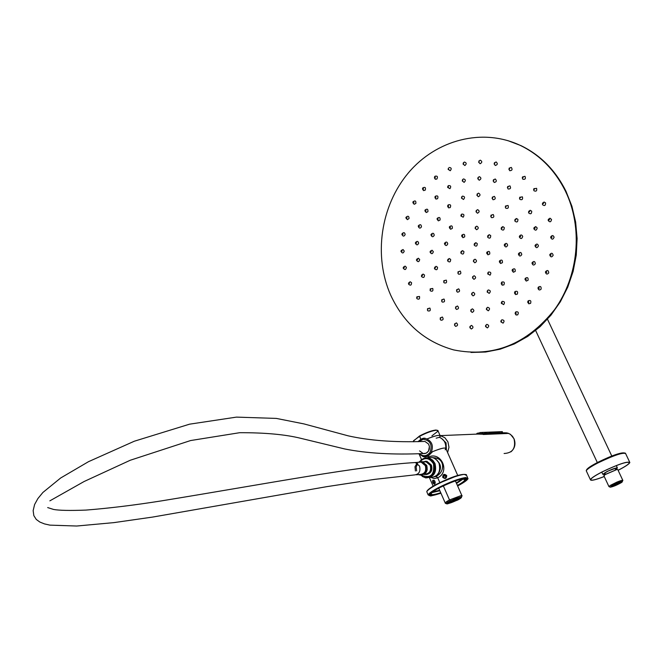 <?xml version="1.0" encoding="UTF-8"?>
<svg xmlns="http://www.w3.org/2000/svg" width="663" height="663" viewBox="0 0 663 663"><rect width="100%" height="100%" fill="white"/><g stroke="black" fill="none" stroke-linecap="round" stroke-linejoin="round"><path stroke-width="0.99" d="M413.613 440.671L419.546 436.353C426.483 432.757 432.143 430.71 436.536 430.221L438.11 431.099L436.536 430.221C432.143 430.71 426.483 432.757 419.546 436.353L420.814 439.246L419.571 435.956C426.284 432.467 431.762 430.494 436.014 430.014M439.635 437.232L440.365 436.204C439.992 434.555 435.591 435.45 427.146 438.898C437.29 434.878 441.45 434.323 439.635 437.232L436.163 438.177L439.635 437.232M440.058 435.5L438.11 431.099L431.911 435.848M413.422 441.052L413.753 441.807L413.422 441.052L419.571 435.956M445.188 449.812C447.036 446.953 442.843 447.575 432.599 451.669L428.19 456.061L428.596 456.998C441.334 451.279 450.409 471.832 437.713 477.774L439.826 482.598L437.713 477.774L434.381 478.611L431.538 477.667L434.373 478.611L437.713 477.774C450.442 472.064 441.168 451.089 428.596 456.998L428.837 457.752L428.596 456.998L427.552 457.702L428.596 456.998L428.19 456.061L432.599 451.669C441.127 448.163 445.577 447.202 445.942 448.801L457.719 475.437M446.729 475.586C446.522 478.694 445.171 479.266 442.693 477.294C442.909 474.111 444.251 473.548 446.729 475.586L446.323 475.81C446.323 478.122 445.304 478.686 443.265 477.493L443.083 477.178C443.133 474.824 444.152 474.269 446.149 475.504L446.323 475.81C446.158 478.33 445.08 478.785 443.083 477.178C443.257 474.642 444.334 474.186 446.323 475.81L446.729 475.586C446.514 478.694 445.171 479.258 442.693 477.294L442.693 477.294C442.909 474.12 444.251 473.548 446.729 475.586M433.42 457.851L434.257 457.793C445.263 458.605 444.898 472.155 436.213 476.241L435.815 476.274C442.586 469.396 441.948 463.313 433.892 458.025C441.948 463.313 442.586 469.396 435.815 476.274L437.713 477.774L436.213 476.241L434.63 476.888L436.213 476.241C444.782 472.454 445.304 458.539 434.257 457.793L432.823 457.669M434.961 481.404L434.364 480.534C432.674 479.689 432.193 480.484 432.922 482.921L434.895 483.659L435.226 482.937L434.489 483.808L433.163 482.067L433.254 480.716L434.29 480.551L434.829 481.131L433.817 480.385L432.922 482.921L434.737 484.156L434.961 481.404C433.005 479.39 432.326 479.896 432.922 482.921C434.572 485.034 435.251 484.529 434.961 481.404M434.58 482.316L433.37 482.697L434.58 482.316M428.19 456.061L423.632 456.757L422.522 456.285L428.19 456.061M438.981 458.092L436.552 458.34M450.823 500.814L448.113 502.463C446.961 504.236 450.02 503.441 457.279 500.093L460.719 497.631L457.279 500.093L456.915 499.711L457.279 500.093C447.674 504.236 445.519 504.477 450.823 500.814C456.393 498.137 459.691 497.076 460.719 497.631L460.478 497.399C458.547 497.457 455.332 498.593 450.823 500.814M447.691 502.827C449.158 503.035 452.232 501.99 456.915 499.711L460.139 497.383M446.647 503.805L445.47 503.358C444.616 503.002 445.959 501.866 449.514 499.943L450.409 500.863C447.268 502.554 446.066 503.565 446.829 503.88L457.694 500.043L447.517 503.872C445.685 503.93 446.647 502.919 450.409 500.863L460.644 497.01L461.539 497.142L461.332 497.673L457.694 500.043C461.448 497.996 462.434 496.985 460.644 497.01L450.409 500.863L449.514 499.943L443.323 485.838L449.514 499.943L461.067 495.601L462.078 496.023M457.735 499.032L448.246 502.919L457.735 499.032L457.304 498.054L457.727 499.272L459.832 497.855L457.735 499.032M446.249 503.35L445.205 502.927L449.514 499.943L461.067 495.601L462.111 495.841L461.199 497.001M604.2 474.401L602.816 474.31L607.159 471.434L616.805 467.746L617.402 467.97L616.333 468.973M603.347 474.086L607.374 471.41C612.902 468.774 616.068 467.705 616.872 468.202C614.924 467.962 610.88 469.528 604.731 472.893L603.347 474.086L605.435 473.946L604.126 474.343L605.211 474.26L604.208 475.238M615.455 469.412L616.872 468.202M622.814 480.335L617.783 469.628L617.004 469.437L605.278 474.459L603.935 475.86M622.889 480.493C622.731 480.004 620.725 480.542 616.863 482.125L610.383 485.366L608.932 486.567L610.134 487.139M617.129 483.078C621.314 481.396 622.988 481.048 622.151 482.018L621.165 482.714C616.557 485.275 612.927 486.758 610.267 487.189L611.385 485.954L617.129 483.078M621.173 481.868L611.079 486.468L611.41 486.783C616.325 485.283 619.714 483.659 621.571 481.902L621.173 481.868M611.601 486.037L620.659 481.968M618.107 470.316C625.275 466.628 629.187 464.025 629.85 462.517C627.496 461.083 618.231 464.216 602.07 471.923C594.943 475.611 591.048 478.189 590.393 479.672C590.584 481.065 595.208 480.029 604.258 476.548M618.09 470.274C625.068 466.669 628.88 464.133 629.519 462.666C627.198 461.249 618.098 464.332 602.211 471.915C595.2 475.537 591.371 478.073 590.725 479.531C590.907 480.899 595.407 479.888 604.242 476.506M434.663 480.899L434.746 482.167L435.16 482.034M434.746 482.167L435.235 482.689M435.185 483.128L434.414 480.65M444.55 478.006L445.718 477.509L445.859 476.258L444.832 475.504L443.663 476.001L443.522 477.244L444.55 478.006M443.157 477.319L444.036 475.263L444.881 475.147L446.066 475.877L446.158 477.501M445.818 476.647L444.807 475.901L443.646 476.39L443.547 477.261M457.636 485.954L457.76 485.888C463.827 482.656 467.258 480.227 468.053 478.595L465.666 477.542C458.705 478.636 449.539 482.051 438.185 487.786C432.342 490.918 428.986 493.289 428.116 494.888L430.668 496.015L440.97 493.247M457.586 485.846C463.371 482.755 466.653 480.418 467.407 478.86C465.111 476.631 455.473 479.589 438.508 487.753C432.848 490.786 429.599 493.081 428.762 494.631C428.389 496.521 432.442 496.023 440.92 493.139M457.395 485.424C461.838 482.971 464.34 481.131 464.92 479.888C462.915 477.94 454.528 480.526 439.751 487.636C434.812 490.28 431.978 492.277 431.24 493.637C430.884 495.195 434.041 494.888 440.729 492.717M440.796 492.858C433.61 495.228 430.154 495.617 430.42 494.01C431.124 492.592 434.099 490.487 439.345 487.67C454.967 480.169 463.752 477.484 465.708 479.606C465.012 480.957 462.26 482.946 457.462 485.565M474.36 243.686L475.819 242.675L477.252 243.603C477.219 246.205 476.249 246.785 474.343 245.335L474.178 244.738M475.28 243.934L474.12 244.63L474.832 243.578L475.28 243.934M474.41 244.456L474.99 244.108L474.41 244.456M390.664 295.11C373.327 256.009 380.579 205.845 408.449 172.803C436.254 139.769 482.556 127.536 520.331 145.429C539.939 154.96 554.972 170.2 565.423 191.151C583.167 227.682 578.758 275.999 554.583 309.613C526.737 344.379 493.115 357.821 453.724 349.923C424.9 341.859 403.883 323.585 390.664 295.11M487.603 236.691L487.777 237.346C489.7 238.796 490.678 238.208 490.711 235.597L489.261 234.669L487.794 235.696M501.129 228.561L502.305 227.857L501.866 227.492L501.311 229.29C503.25 230.741 504.236 230.152 504.27 227.533L502.803 226.605L501.327 227.641M528.535 212.143L528.709 212.997C530.682 214.439 531.685 213.842 531.718 211.207L530.209 210.279L528.709 211.356M514.96 219.528L516.452 218.475L517.936 219.403C517.911 222.03 516.916 222.627 514.96 221.177L514.778 220.398L515.549 219.354L515.98 219.718L514.795 220.423M542.4 203.814L542.574 204.743C544.572 206.193 545.574 205.596 545.608 202.944L544.083 202.016L542.566 203.127M475.056 228.196L476.581 229.746C478.736 228.586 478.802 227.392 476.772 226.158L475.263 227.136M461.738 236.235L462.973 237.702L464.688 236.873C464.929 234.288 464.034 233.674 461.995 235.025L461.937 235.125M460.86 252.711L461.017 253.266C462.907 254.708 463.868 254.136 463.909 251.542L462.484 250.614L461.042 251.617M473.299 261.288L474.824 262.797C476.97 261.653 477.037 260.46 475.015 259.2L473.465 260.244M486.725 253.307L487.968 254.832L489.733 254.004C489.974 251.401 489.062 250.771 486.99 252.131L486.891 252.313M490.703 216.254L491.44 217.621C493.811 217.771 494.407 216.743 493.247 214.522L490.918 215.26M475.935 211.663L477.459 213.237C479.614 212.061 479.68 210.867 477.65 209.649L476.158 210.594M460.835 215.914L463.164 217.215C464.531 215.052 464.05 214.016 461.713 214.099M449.398 227.799L450.625 229.249L452.323 228.412C452.564 225.834 451.677 225.229 449.655 226.58L449.613 226.647M444.591 244.125C445.735 246.072 446.787 245.973 447.765 243.827C447.227 241.813 446.24 241.531 444.79 242.965M447.649 260.625L447.798 261.123C449.671 262.573 450.625 262.001 450.666 259.424L449.257 258.495L447.823 259.482M457.801 272.974L458.506 274.151C460.826 274.341 461.415 273.322 460.279 271.101L457.951 271.871M472.429 277.847L473.937 279.33C476.092 278.203 476.158 277.001 474.128 275.733L472.57 276.803M487.661 273.852L490.032 275.17C491.424 273.007 490.935 271.954 488.556 271.996L487.802 272.874M499.38 261.951L500.623 263.501L502.413 262.681C502.653 260.062 501.734 259.432 499.645 260.791L499.529 261.023M504.328 245.343C505.438 247.49 506.54 247.44 507.643 245.202C507.029 243.097 505.977 242.84 504.493 244.432M505.471 206.027L508.057 205.464C508.844 207.892 508.09 208.812 505.778 208.215L505.264 206.964M492.286 197.201L494.349 196.364C495.849 198.295 495.418 199.422 493.048 199.737L492.054 198.212M477.062 194.06L478.529 193.14C480.559 194.358 480.493 195.552 478.338 196.729L476.813 195.137M461.655 196.911L462.55 196.115C464.838 196.463 465.144 197.591 463.47 199.48L461.398 198.03M447.898 205.323L448.296 204.834C450.575 204.295 451.213 205.215 450.194 207.577L448.602 207.867L447.658 206.483M437.389 218.243L437.414 218.21C439.42 216.851 440.307 217.456 440.066 220.025L438.384 220.854L437.166 219.428M431.331 234.13C432.956 232.705 433.917 233.103 434.224 235.324C433.121 237.172 432.085 237.18 431.124 235.324M430.395 251.136L432.085 250.216L433.345 251.691C432.583 254.086 431.538 254.294 430.212 252.33M434.704 267.288L436.121 266.311L437.522 267.239C437.489 269.808 436.536 270.371 434.679 268.929L434.538 268.465M443.779 280.706L446.298 280.134C447.061 282.554 446.323 283.441 444.102 282.794L443.63 281.85L444.517 280.797L443.638 281.858M456.592 289.781L458.688 288.844C460.163 290.817 459.732 291.927 457.404 292.168L456.459 290.883M471.666 293.377L473.249 292.284C475.272 293.56 475.214 294.762 473.059 295.88L471.55 294.422M487.222 290.991L488.258 289.946C490.595 290.369 490.91 291.521 489.203 293.386L487.106 291.96M501.336 282.828L501.874 282.057C504.245 281.568 504.908 282.513 503.855 284.908L502.206 285.165L501.22 283.723M512.267 269.816L512.408 269.518C514.513 268.167 515.441 268.797 515.201 271.432L513.377 272.244L512.143 270.653M518.607 253.556C520.281 251.849 521.333 252.189 521.764 254.584C520.488 256.548 519.386 256.473 518.466 254.36M519.543 236.061C520.853 234.495 521.914 234.644 522.717 236.484C521.864 238.987 520.753 239.177 519.394 237.056L519.378 236.882M533.607 189.552L533.98 190.762C536.21 191.706 537.088 190.894 536.607 188.333L533.806 188.764M522.245 177.825L522.858 179.25C525.229 179.648 525.933 178.67 524.98 176.317L522.485 176.946M508.861 169.131L509.756 170.714C512.159 170.557 512.665 169.455 511.281 167.407L509.126 168.17M494.076 163.836L495.286 165.485C497.615 164.78 497.905 163.612 496.156 161.954L494.358 162.808M478.57 162.112L480.103 163.753C482.25 162.551 482.316 161.358 480.294 160.164L478.86 161.026M463.023 163.985L464.871 165.543C466.76 163.894 466.595 162.733 464.39 162.054L463.313 162.849M448.097 169.338L450.252 170.731C451.801 168.717 451.428 167.64 449.133 167.482M434.431 177.883L435.309 179.25L436.859 179.051C438.011 176.764 437.439 175.811 435.152 176.184L434.713 176.681M422.571 189.228L423.607 190.621L425.24 190.115C425.944 187.654 425.207 186.858 423.027 187.745L422.845 188.01M412.991 202.886L414.193 204.287L415.85 203.45C416.091 200.922 415.229 200.317 413.248 201.651M406.071 218.268L407.438 219.668L409.063 218.475C408.972 216.138 408.052 215.657 406.303 217.025M402.076 234.752C403.104 236.575 404.132 236.517 405.143 234.578C404.761 232.481 403.817 232.125 402.292 233.5M401.165 251.65C402.408 253.531 403.435 253.349 404.239 251.095L403.071 249.528L401.355 250.399M403.369 268.283L403.386 268.349C404.894 270.189 405.897 269.858 406.402 267.355L405.101 266.103L403.543 267.04M408.623 283.971L408.748 284.352C410.579 285.794 411.508 285.239 411.549 282.687L410.173 281.758L408.773 282.736M416.72 298.043L417.019 298.731C419.099 299.717 419.919 298.955 419.48 296.46L416.845 296.833M427.353 309.919L428.157 308.801L427.353 309.919L427.884 310.864C430.13 311.345 430.801 310.417 429.897 308.071L427.461 308.734M440.099 319.069L440.92 320.221C443.232 320.179 443.721 319.11 442.387 317.022L440.199 317.925M454.445 325.061L455.589 326.37C457.876 325.79 458.158 324.63 456.451 322.898L454.536 323.958M469.794 327.588L471.294 328.997C473.448 327.895 473.506 326.693 471.484 325.392L469.876 326.552M485.49 326.494L487.355 327.928C489.277 326.353 489.112 325.16 486.857 324.356L485.565 325.533M500.83 321.77L503.06 323.163C504.659 321.174 504.27 320.047 501.883 319.781L500.905 320.892M515.126 313.574L516.071 315L517.695 314.859C518.897 312.546 518.292 311.535 515.88 311.825L515.201 312.795M527.707 302.237L528.792 303.811L530.582 303.356C531.328 300.82 530.533 299.966 528.204 300.811L527.789 301.557M537.991 288.256C538.596 290.187 539.632 290.485 541.099 289.151C541.348 286.499 540.403 285.852 538.265 287.212L538.331 288.703L539.21 288.438L538.754 287.319L538.074 287.659M545.458 272.269C546.196 274.416 547.298 274.623 548.749 272.883C548.483 270.247 547.431 269.833 545.574 271.648L545.541 271.755M549.768 255.015C550.671 257.352 551.798 257.443 553.157 255.296C552.544 252.91 551.442 252.653 549.851 254.526M550.688 237.313L550.688 237.536C551.931 239.782 553.066 239.674 554.094 237.213C553.265 235.191 552.171 235.05 550.796 236.79M548.193 219.983L548.243 220.58C549.9 222.47 550.994 222.105 551.533 219.494L550.017 218.202L548.326 219.387M519.477 198.187L519.9 199.397C522.162 200.209 522.999 199.364 522.403 196.845L519.693 197.317M507.377 187.53L508.123 188.996C510.51 189.121 511.123 188.085 509.946 185.864L507.618 186.585M493.106 180.875L494.233 182.474C496.587 181.919 496.927 180.759 495.269 178.993L493.371 179.855M477.691 178.62L479.225 180.237C481.371 179.043 481.437 177.85 479.415 176.648L477.957 177.535M462.186 180.858L464.117 182.375C465.932 180.634 465.716 179.482 463.47 178.927L462.459 179.731M447.624 187.389L449.928 188.682C451.296 186.518 450.815 185.491 448.503 185.59L447.898 186.22M434.969 197.715L435.981 199.107L437.597 198.685C438.425 196.248 437.721 195.411 435.5 196.165L435.235 196.521M425.024 211.124L426.234 212.541L427.908 211.704C428.149 209.152 427.27 208.547 425.273 209.898L425.273 209.914M418.419 226.721C419.298 228.511 420.317 228.553 421.461 226.854C421.278 224.55 420.342 224.102 418.643 225.503M415.552 243.503C416.687 245.385 417.723 245.269 418.66 243.155C418.146 241.183 417.176 240.884 415.751 242.277M416.604 260.377L416.613 260.385C418.038 262.316 419.066 262.042 419.687 259.556L418.394 258.222L416.787 259.158M421.527 276.247L421.66 276.67C423.508 278.112 424.444 277.557 424.486 274.996L423.102 274.068L421.685 275.046M430.022 290.087L430.386 290.875C432.525 291.737 433.32 290.933 432.757 288.455L430.163 288.902M441.558 300.961L442.238 302.055C444.541 302.27 445.13 301.259 444.003 299.03L441.682 299.817M455.415 308.113L456.475 309.422C458.788 308.966 459.127 307.823 457.495 305.999L455.522 307.01M470.672 311.005L472.172 312.43C474.327 311.32 474.393 310.127 472.371 308.834L470.771 309.961M486.327 309.372L488.275 310.814C490.123 309.124 489.907 307.947 487.612 307.284L486.418 308.403M501.286 303.264L503.673 304.607C505.082 302.444 504.584 301.367 502.189 301.392L501.385 302.386M514.496 293.054L515.549 294.563L517.281 294.19C518.143 291.703 517.397 290.808 515.052 291.521L514.596 292.259M525.005 279.43L526.248 281.071L528.096 280.25C528.345 277.615 527.408 276.977 525.278 278.327L525.113 278.7M532.041 263.327C532.853 265.44 533.955 265.581 535.331 263.766C534.983 261.205 533.922 260.832 532.149 262.647M535.066 245.915C536.118 248.211 537.245 248.211 538.439 245.907C537.759 243.744 536.682 243.52 535.19 245.235M533.864 228.437L533.897 228.843C535.439 230.832 536.541 230.533 537.204 227.956L535.737 226.58L534.013 227.716M470.97 352.459L485.606 352.028L500.167 349.186L514.322 343.94L527.731 336.406L540.063 326.718L551.028 315.091L560.343 301.789L567.777 287.112L573.122 271.424L576.263 255.089L577.108 238.506L575.641 222.088L571.912 206.226L566.003 191.3C555.553 170.358 540.536 155.125 520.936 145.611L507.825 140.606M487.57 236.625L488.739 235.929L488.3 235.564L487.57 236.625M528.568 212.226L529.77 211.514L529.331 211.157L528.568 212.226M542.45 203.964L543.66 203.243L543.237 202.886L542.45 203.964M475.545 228.462L475.727 227.036L475.545 228.462M462.774 236.119L462.368 235.042L461.697 235.382L461.929 236.393L462.774 236.119M461.929 251.882L461.473 251.517L460.777 252.57L461.929 251.882M473.854 260.111L473.78 261.554L473.854 260.111M486.725 252.512L486.965 253.539L487.819 253.266L487.404 252.172L486.725 252.512M490.902 216.469L491.623 215.226L491.001 216.528M476.424 211.928L476.498 210.494L476.424 211.928M461.622 216.055L461.481 214.729L461.042 214.812L461.017 216.072L461.622 216.055M450.409 227.658L450.011 226.589L449.34 226.92L449.564 227.931L450.409 227.658M445.685 243.619L445.18 242.898L444.409 243.586L444.757 244.249L445.685 243.619M448.677 259.763L448.229 259.407L447.533 260.451L448.677 259.763M458.63 271.863L457.992 273.123L458.63 271.863M472.976 276.67L472.893 278.104L472.976 276.67M487.91 272.791L487.91 274.084L488.498 274.068L487.91 272.791L488.324 272.717M499.396 261.189L499.645 262.216L500.507 261.943L500.076 260.849L499.396 261.189M504.253 244.962L504.593 245.625L505.579 244.987L505.057 244.257L504.253 244.962M505.397 207.154L506.308 206.052L505.397 207.154M492.352 198.477L492.874 197.126L492.352 198.477M477.302 195.411L477.385 193.969L477.302 195.411M462.086 198.229L461.581 198.187L461.721 196.878L462.086 198.229M448.503 206.524L447.815 206.607L447.749 205.422L448.279 205.273L448.503 206.524M438.144 219.262L437.307 219.536L437.083 218.533L437.754 218.202L438.144 219.262M432.168 234.917L431.257 235.431L430.933 234.652L431.688 234.089L432.168 234.917M431.265 251.675L430.353 252.429L430.005 251.89L430.751 251.086L431.265 251.675M435.533 267.587L434.696 268.581L434.398 268.266L435.077 267.222L435.533 267.587M457.188 289.714L456.658 291.04L457.188 289.714M472.089 293.228L472.015 294.67L472.089 293.228M487.454 290.85L487.827 292.226L487.355 292.192L487.454 290.85M501.402 282.769L501.908 282.62L502.189 283.913L501.493 283.996L501.402 282.769M512.184 269.932L512.864 269.601L513.295 270.703L512.424 270.968L512.184 269.932M518.425 253.904L519.212 253.332L519.734 254.194L518.756 254.7L518.425 253.904M519.336 236.683L520.148 235.854L520.662 236.459L519.668 237.213L519.336 236.683M533.723 189.775L534.776 188.806L533.723 189.775M522.444 178.098L523.289 176.93L522.56 178.181M509.151 169.438L509.764 168.112L509.043 169.363M494.474 164.134L494.813 162.725L494.474 164.134M479.067 162.385L479.142 160.952L479.067 162.385M463.619 164.209L463.429 162.816L463.18 164.142L463.619 164.209M448.801 169.479L448.354 168.178L448.238 169.455L448.801 169.479M435.218 177.924L435.044 176.656L434.538 176.781L434.555 177.982L435.218 177.924M423.433 189.154L423.151 187.994L422.555 188.209L422.679 189.311L423.433 189.154M413.911 202.679L413.538 201.635L412.875 201.966L413.09 202.961L413.911 202.679M407.032 217.928L406.593 217.008L405.872 217.472L406.162 218.334L407.032 217.928M403.063 234.254L402.574 233.475L401.836 234.089L402.168 234.81L403.063 234.254M402.151 251.012L401.645 250.374L400.908 251.128L401.256 251.708L402.151 251.012M404.339 267.504L403.842 267.007L403.129 267.902L403.477 268.349L404.339 267.504M409.552 283.051L409.088 282.687L408.433 283.723L408.739 284.037L409.552 283.051M417.591 297.016L417.193 296.767L416.613 297.927L417.591 297.016M440.82 317.892L440.273 319.193L440.82 317.892M455.075 323.851L454.727 325.243L455.075 323.851M470.324 326.387L470.249 327.829L470.324 326.387M485.913 325.334L486.112 326.768L485.913 325.334M501.162 320.701L501.12 322.044L501.626 322.052L501.162 320.701M515.366 312.629L515.441 313.906L516.087 313.848L515.814 312.513L515.366 312.629M527.864 301.458L528.046 302.626L528.817 302.477L528.444 301.234L527.864 301.458M545.5 271.863L545.806 272.766L546.768 272.352L546.254 271.382L545.5 271.863M549.768 254.791L550.099 255.537L551.11 254.973L550.58 254.161L549.768 254.791M550.68 237.238L551.011 237.818L552.047 237.114L551.517 236.451L550.68 237.238M548.202 220.033L548.5 220.456L549.519 219.594L549.03 219.097L548.202 220.033M519.593 198.386L520.596 197.367L519.593 198.386M507.609 187.795L508.33 186.543L507.609 187.795M493.471 181.165L493.885 179.772L493.471 181.165M478.189 178.894L478.263 177.46L478.189 178.894M462.815 181.074L462.559 179.69L462.351 181.016L462.815 181.074M448.387 187.496L448.263 186.187L447.815 186.262L447.774 187.513L448.387 187.496M435.84 197.69L435.574 196.488L434.994 196.679L435.102 197.814L435.84 197.69M425.978 210.933L425.596 209.881L424.925 210.212L425.149 211.215L425.978 210.933M419.422 226.356L418.958 225.47L418.229 225.975L418.535 226.804L419.422 226.356M416.571 242.948L416.074 242.244L415.32 242.923L415.668 243.578L416.571 242.948M417.615 259.639L417.11 259.109L416.389 259.971L416.729 260.451L417.615 259.639M422.497 275.352L422.033 274.988L421.37 276.023L421.668 276.338L422.497 275.352M430.909 289.051L430.527 288.828L430.171 290.187L430.909 289.051M442.345 299.825L441.732 301.085L442.345 299.825M456.078 306.919L455.672 308.287L456.078 306.919M471.211 309.803L471.128 311.245L471.211 309.803M486.725 308.229L486.99 309.646L486.725 308.229M501.56 302.237L501.568 303.546L502.156 303.521L501.949 302.162M514.654 292.192L514.803 293.386L515.549 293.261L515.209 292.002L514.654 292.192M525.071 278.758L525.32 279.803L526.198 279.529L525.751 278.419L525.071 278.758M532.041 262.871L532.356 263.733L533.317 263.286L532.812 262.357L532.041 262.871M535.033 245.666L535.372 246.329L536.384 245.691L535.853 244.962L535.033 245.666M533.848 228.37L534.163 228.834L535.165 228.014L534.668 227.475L533.848 228.37M487.86 236.451L488.449 236.103L487.86 236.451M501.419 228.379L502.015 228.031L501.419 228.379M528.867 212.052L529.464 211.688L528.867 212.052M515.085 220.249L515.681 219.892L515.085 220.249M542.757 203.781L543.362 203.425L542.757 203.781M475.562 228.105L475.702 227.401L475.462 228.08M462.501 235.937L461.962 235.564L462.501 235.937M461.639 252.056L461.067 252.396L461.639 252.056M473.838 260.468L473.796 261.189L473.838 260.468M486.998 252.702L487.545 253.075L486.998 252.702M491.084 216.163L491.391 215.508L491.084 216.163M476.44 211.572L476.482 210.851L476.341 211.555M461.473 215.748L461.183 215.119L461.473 215.748M450.136 227.475L449.605 227.102L450.136 227.475M445.37 243.611L444.732 243.594L445.37 243.611M448.395 259.937L447.823 260.277L448.395 259.937M458.456 272.17L458.1 272.783L458.456 272.17M472.951 277.026L472.918 277.747L472.951 277.026M488.059 273.115L488.358 273.753L488.059 273.115M499.678 261.379L500.225 261.752L499.678 261.379M504.584 244.97L505.247 244.979L504.584 244.97M505.62 206.881L506.076 206.326L505.62 206.881M492.485 198.146L492.75 197.466L492.584 198.162M477.327 195.046L477.468 194.35L477.219 195.03M461.995 197.889L461.813 197.218L461.995 197.889M448.312 206.251L447.931 205.696L448.312 206.251M437.878 219.08L437.348 218.715L437.878 219.08M431.862 234.851L431.24 234.719L431.862 234.851M430.95 251.733L430.32 251.841L430.95 251.733M435.251 267.761L434.679 268.101L435.251 267.761M444.293 281.062L443.854 281.593L444.293 281.062M457.064 290.046L456.84 290.726L457.064 290.046M472.073 293.593L472.031 294.314L472.073 293.593M487.545 291.19L487.736 291.877L487.545 291.19M501.593 283.051L501.99 283.623L501.593 283.051M512.458 270.123L513.021 270.512L512.458 270.123M518.756 253.979L519.402 254.12L518.756 253.979M519.668 236.625L520.331 236.517L519.668 236.625M533.988 189.535L534.511 189.046L533.988 189.535M522.651 177.808L523.082 177.22L522.651 177.808M509.3 169.106L509.607 168.443L509.408 169.14M494.557 163.786L494.731 163.081L494.557 163.786M479.084 162.029L479.125 161.308L479.084 162.029M463.57 163.86L463.478 163.164L463.57 163.86M448.685 169.156L448.461 168.51L448.685 169.156M435.052 177.634L434.704 177.062L435.052 177.634M423.218 188.922L422.77 188.441L423.218 188.922M413.654 202.505L413.132 202.149L413.654 202.505M406.742 217.812L406.162 217.588L406.742 217.812M402.756 234.213L402.143 234.13L402.756 234.213M401.836 251.037L401.214 251.095L401.836 251.037M404.04 267.603L403.435 267.802L404.04 267.603M409.27 283.217L408.715 283.549L409.27 283.217M417.35 297.248L416.853 297.704L417.35 297.248M427.958 309.082L427.552 309.646L427.958 309.082M440.671 318.207L440.439 318.878L440.671 318.207M454.984 324.199L454.818 324.895L454.984 324.199M470.307 326.743L470.266 327.464L470.307 326.743M485.962 325.69L486.062 326.411L485.962 325.69M501.278 321.033L501.51 321.712L501.278 321.033M515.541 312.936L515.905 313.541L515.541 312.936M528.104 301.706L528.577 302.22L528.104 301.706M538.356 287.85L538.928 288.239L538.356 287.85M545.815 271.987L546.445 272.228L545.815 271.987M550.099 254.832L550.779 254.932L550.099 254.832M551.019 237.205L551.707 237.147L551.019 237.205M548.533 219.917L549.188 219.702L548.533 219.917M519.842 198.129L520.347 197.615L519.842 198.129M507.792 187.488L508.156 186.858L507.792 187.488M493.57 180.817L493.811 180.129L493.57 180.817M478.205 178.538L478.247 177.817L478.089 178.513M462.749 180.726L462.617 180.038L462.749 180.726M448.246 187.19L447.956 186.568L448.246 187.19M435.632 197.433L435.21 196.928L435.632 197.433M425.712 210.759L425.19 210.395L425.712 210.759M419.124 226.265L418.527 226.066L419.124 226.265M416.256 242.948L415.635 242.931L416.256 242.948M417.309 259.722L416.695 259.888L417.309 259.722M422.215 275.518L421.643 275.858L422.215 275.518M430.677 289.292L430.196 289.781L430.677 289.292M442.171 300.124L441.815 300.729L442.171 300.124M455.978 307.259L455.771 307.947L455.978 307.259M471.186 310.168L471.153 310.889L471.186 310.168M486.791 308.585L486.924 309.289L486.791 308.585M501.709 302.56L502.007 303.206L501.709 302.56M514.878 292.458L515.325 292.988L514.878 292.458M525.353 278.949L525.916 279.338L525.353 278.949M532.356 262.979L533.002 263.186L532.356 262.979M535.372 245.675L536.052 245.691L535.372 245.675M534.179 228.279L534.842 228.105L534.179 228.279M441.243 438.193L446.042 442.834L446.414 449.87M447.6 452.564L448.975 447.26L447.915 441.815L444.89 437.737L440.116 435.525M503.64 432.782L507.618 433.469L483.377 434.48L481.595 433.925L477.418 434.099M507.013 433.494L483.17 434.398M480.932 432.467L479.797 432.549L480.327 433.735L481.943 433.693M500.109 432.922L501.427 432.906M501.468 432.864L502.786 432.848M498.742 432.98L500.059 432.956M497.366 433.03L498.692 433.014M495.99 433.088L497.325 433.072M494.615 433.146L495.949 433.13M493.222 433.204L494.565 433.179M491.838 433.262L493.181 433.237M490.446 433.312L491.789 433.295M489.045 433.37L490.396 433.353M487.645 433.428L489.004 433.411M486.236 433.486L487.595 433.469M484.827 433.544L486.194 433.519M483.41 433.602L484.777 433.577M481.993 433.66L483.368 433.635M478.313 432.989L476.954 433.453M500.424 431.696L488.507 432.177M501.783 431.646L500.938 431.688L501.485 432.914M499.065 431.754L500.126 432.972M497.698 431.804L498.758 433.022M496.322 431.862L497.391 433.08M494.946 431.911L496.015 433.138M493.562 431.969L494.631 433.196M492.178 432.027L493.247 433.246M490.786 432.077L491.855 433.304M489.393 432.135L490.463 433.362M487.993 432.185L484.288 432.342M486.592 432.243L487.661 433.478M485.183 432.301L486.261 433.536M483.775 432.351L481.454 432.458L482.009 433.71M479.739 432.931L478.487 433.221M482.357 432.409L483.435 433.652M422.24 476.415L425.787 477.907C433.95 477.319 437.025 472.512 434.994 463.487L432.69 460.155L428.82 457.934L424.875 457.868L420.947 460.047M427.469 477.609C434.282 475.943 436.685 471.294 434.671 463.661L433.329 461.407L430.975 459.302L428.737 458.324L425.928 458.092M420.541 475.04L425.215 477.559C433.063 476.995 436.014 472.379 434.066 463.702L430.884 459.683L426.897 458.133L423.077 458.713L419.488 461.655M419.845 461.622C424.983 456.989 429.541 457.752 433.511 463.909C434.605 475.205 430.395 478.91 420.897 475.023M426.35 474.567C431.083 473.498 432.757 470.324 431.389 465.045L426.922 461.307L425.248 461.266M418.428 474.617L419.604 474.957C424.983 474.584 427.013 471.418 425.679 465.459L421.196 461.697L417.466 462.384M416.314 474.791L419.646 474.517C424.676 474.169 426.566 471.211 425.331 465.65L421.138 462.136L418.693 462.302M417.077 463.188L414.98 466.711L415.403 470.987M422.555 441.517L424.908 441.409L428.53 444.036L429.4 446.381L429.342 449.066L428.522 451.08L426.185 453.185L423.234 453.55L424.958 453.567L426.972 452.73L428.522 451.08L429.425 446.514L428.53 444.036L424.908 441.409L422.555 441.517M416.637 470.887L416.14 467.042L417.731 463.644M419.928 462.219L420.524 462.061M423.616 461.97L426.052 461.804L430.221 465.293C431.464 470.829 429.574 473.772 424.569 474.12L424.361 474.136M428.281 457.793L432.243 457.536L434.613 458.365L437.174 460.362L439.014 463.205C441.036 472.189 437.97 476.979 429.831 477.559L429.79 477.567M435.848 459.152L439.296 463.329C440.978 467.879 440.249 471.799 437.124 475.098M445.785 448.205C446 442.727 443.787 439.072 439.155 437.257M419.555 450.89L423.234 453.55C393.026 454.893 366.879 453.368 344.793 448.975L300.911 438.351C285.554 434.514 265.142 432.632 239.683 432.699L190.604 440.547L130.246 460.255L84.077 481.529L49.858 500.855M617.12 469.429L604.929 474.691M625.549 453.252C622.259 451.843 613.002 454.868 597.786 462.326C591.595 465.534 587.932 467.921 586.788 469.503M624.662 453.011C621.314 452.183 612.372 455.274 597.852 462.285M629.618 462.036L625.665 453.666C623.27 452.149 614.013 455.249 597.885 462.965C590.783 466.661 586.904 469.271 586.266 470.796L586.515 471.335M466.479 474.691C462.078 473.374 452.174 476.531 436.751 484.172C430.958 487.288 427.685 489.634 426.964 491.192M458.531 475.205L436.826 484.131M467.622 477.658L466.578 475.421L464.191 474.352C457.238 475.421 448.105 478.819 436.793 484.545C430.975 487.67 427.635 490.04 426.773 491.656L427.212 492.708M428.746 494.656L430.602 494.772M462.26 479.076L456.31 482.971M439.66 490.255L432.757 491.987M438.939 488.606L438.127 488.515M456.053 480.667L455.589 481.321M439.859 490.719L432.061 492.601M463.188 478.984L456.517 483.426M430.378 493.91L429.922 493.239M430.328 493.811L429.566 493.579M466.329 477.824L465.534 478.827M430.353 494.225L429.077 494.117M465.592 477.808L465.368 478.363M466.951 477.94L465.774 479.382M465.103 477.841L465.335 478.727M504.361 432.765L506.963 432.889L509.98 434.083L512.482 436.295L514.032 438.873C515.996 448.147 512.681 453.02 504.095 453.5M506.98 433.445L483.261 434.431M477.774 434.083L483.07 434.215M502.836 432.831L506.631 433.237M423.972 474.36L424.718 474.542C430.088 474.169 432.102 471.02 430.776 465.095L426.309 461.349L422.986 461.821L426.922 461.307M424.908 441.409C395.131 442.511 369.54 440.646 348.133 435.823L303.986 423.914L276.33 418.411L236.434 417.118L189.593 424.171L134.34 441.21L88.486 461.688L60.656 477.998L42.88 492.485L37.89 498.559L34.609 504.51L33.15 510.618L33.838 515.64L36.266 519.444L39.871 522.063L44.479 523.911L49.94 525.137L76.717 526.024L113.862 522.626L152.565 517.082L326.983 486.625L374.844 479.349L413.845 474.99C418.892 474.633 420.798 471.666 419.555 466.064L415.345 462.534L412.892 462.699M421.444 474.957C426.326 474.012 428.074 470.821 426.707 465.385L422.223 461.622L420.392 461.605M418.709 453.782L422.977 456.401L424.95 456.575L428.696 455.307L431.083 452.804C433.884 445.751 432.011 440.953 425.464 438.417C423.491 437.671 421.022 438.765 418.055 441.691L423.549 438.359L425.464 438.417M419.397 453.749C423.367 456.749 426.914 456.268 430.055 452.315C432.599 444.815 430.337 440.464 423.243 439.254L418.759 441.666M419.505 435.997C429.102 431.149 435.268 429.326 438.011 430.536M434.737 484.156L434.895 483.659M446.149 475.504L446.124 475.968M423.632 456.757L426.309 456.79M419.273 454.428L421.511 459.55M429.433 477.683L433.163 486.194M445.205 502.927L438.74 488.175M461.904 495.634L455.398 480.89M617.319 467.788L616.292 465.6M611.792 456.028L547.481 319.234M602.816 474.31L601.789 472.122M597.322 462.559L535.654 330.53M617.004 469.437L616.408 468.998L615.33 469.52M603.852 475.678L608.932 486.567M622.342 481.471L622.532 480.932M590.393 479.672L586.266 470.796C586.183 469.189 590.02 466.362 597.786 462.326M629.295 462.186L629.519 462.666M428.116 494.888L426.773 491.656C427.594 489.733 430.925 487.239 436.751 484.172M464.556 479.1L464.92 479.888M430.42 494.01L430.022 493.148M430.295 493.744L429.848 493.305M466.992 477.957L467.407 478.86M520.936 145.611L520.331 145.429M529.331 211.157L528.908 211.207M515.549 219.354L515.134 219.412M543.237 202.886L542.79 202.944M512.864 269.601L512.449 269.675M519.212 253.332L518.789 253.399M520.148 235.854L519.726 235.92M534.436 188.582L534.005 188.623M515.814 312.513L515.391 312.604M528.444 301.234L528.005 301.342M538.754 287.319L538.298 287.419M546.254 271.382L545.79 271.482M550.58 254.161L550.108 254.252M551.517 236.451L551.052 236.534M549.03 219.097L548.566 219.163M520.273 197.168L519.858 197.209M515.209 292.002L514.786 292.085M525.751 278.419L525.32 278.51M532.812 262.357L532.364 262.44M535.853 244.962L535.414 245.037M534.668 227.475L534.229 227.542M440.58 435.608L481.595 433.925M505.869 432.931L508.231 433.229L510.576 434.456L514.09 438.881M514.098 438.906C515.905 444.135 514.828 448.461 510.866 451.876M506.673 433.254L477.799 434.083M477.186 434.108L476.871 433.42M478.769 433.859L478.363 432.947M502.844 432.856L502.289 431.63M489.07 433.42L488.507 432.168M484.852 433.594L484.28 432.334M480.169 433.743L479.788 432.889M428.149 458.191L427.544 458.224M421.138 462.136L415.345 462.534C359.802 465.782 266.277 483.808 161.283 500.913C134.108 505.206 109.005 508.264 85.966 510.087C69.971 510.692 59.173 510.477 53.57 509.449L47.678 507.576M426.748 465.385L422.223 461.622L421.196 461.697M426.757 465.409L427.221 469.86L425.091 473.589M423.417 461.978L426.052 461.804M423.964 474.36L424.718 474.542M428.207 457.793L432.243 457.536M418.651 453.782L422.977 456.401M426.152 456.409L427.444 456.417"/></g></svg>
